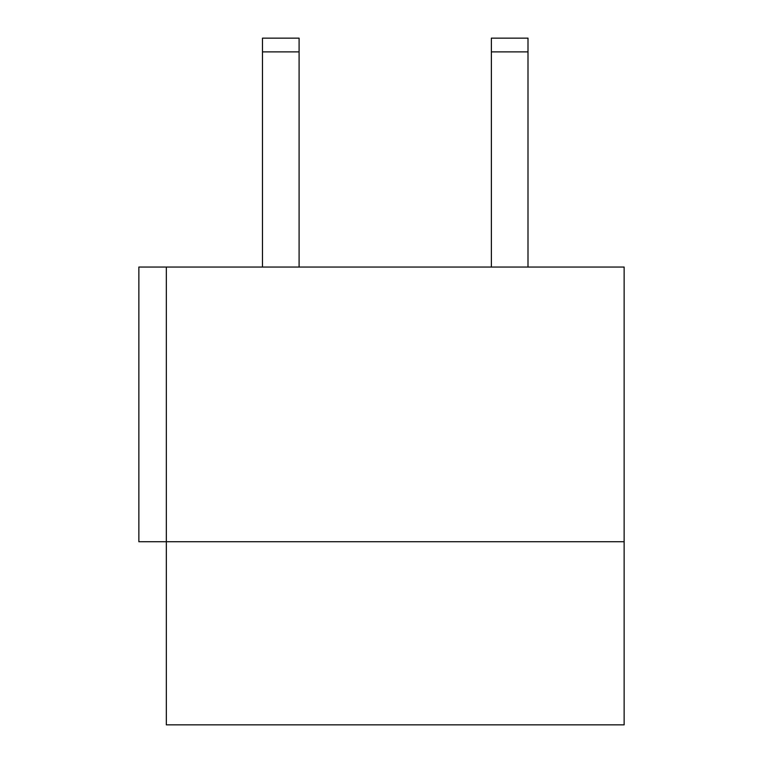 <?xml version="1.0" encoding="UTF-8"?>
<svg xmlns="http://www.w3.org/2000/svg" width="763" height="763" viewBox="0 0 763 763"><rect width="100%" height="100%" fill="white"/><g stroke="black" fill="none" stroke-linecap="round" stroke-linejoin="round"><path stroke-width="1.14" d="M262.472 267.05L262.472 38.15L299.096 38.15L299.096 267.05M491.372 267.05L491.372 38.15L527.996 38.15L527.996 267.05M166.334 267.05L166.334 541.73L624.134 541.73L624.134 724.85L166.334 724.85L166.334 541.73L138.866 541.73L138.866 267.05L624.134 267.05L624.134 541.73M262.472 51.884L299.096 51.884M491.372 51.884L527.996 51.884"/></g></svg>
